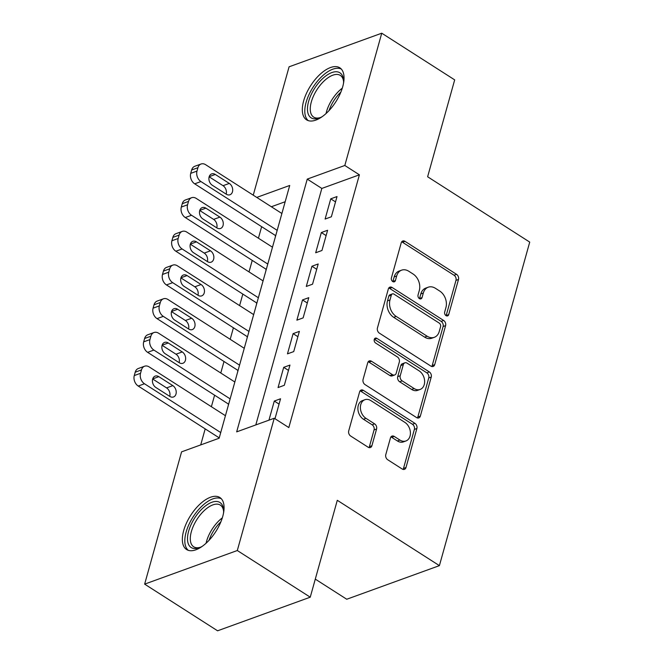 <?xml version="1.0" encoding="UTF-8"?>
<svg xmlns="http://www.w3.org/2000/svg" width="664" height="664" viewBox="0 0 664 664"><rect width="100%" height="100%" fill="white"/><g stroke="black" fill="none" stroke-linecap="round" stroke-linejoin="round"><path stroke-width="1" d="M446.025 315.649A2.722 2.009 70.1 0 0 447.602 315.89A2.722 2.009 70.1 0 0 448.681 314.62L458.492 279.469A3.884 2.872 70.1 0 0 456.55 274.332L405.007 241.347A3.884 2.872 70.1 0 0 402.757 240.999A3.884 2.872 70.1 0 0 401.222 242.825L391.403 277.967A2.722 2.009 70.1 0 0 392.764 281.569A2.722 2.009 70.1 0 0 394.341 281.81A2.722 2.009 70.1 0 0 395.412 280.532L396.682 275.983A12.433 9.196 70.1 0 1 401.612 270.165A12.433 9.196 70.1 0 1 408.808 271.269L413.099 274.016A12.433 9.196 70.1 0 1 419.308 290.467L418.038 295.015A2.722 2.009 70.1 0 0 419.399 298.609A2.722 2.009 70.1 0 0 420.968 298.85A2.722 2.009 70.1 0 0 422.047 297.58L423.317 293.031A12.433 9.196 70.1 0 1 428.239 287.205A12.433 9.196 70.1 0 1 435.435 288.309L439.734 291.056A12.433 9.196 70.1 0 1 445.942 307.507L444.672 312.055A2.722 2.009 70.1 0 0 446.025 315.649M446.117 315.707A2.722 2.009 70.1 0 0 446.175 315.524L455.985 280.374A3.884 2.872 70.1 0 0 454.051 275.236L402.5 242.252A3.884 2.872 70.1 0 0 401.662 241.87M392.856 281.627A2.722 2.009 70.1 0 0 392.914 281.445L394.184 276.896L396.682 275.983M419.482 298.667A2.722 2.009 70.1 0 0 419.54 298.485L420.81 293.936L423.317 293.031M183.679 530.602A30.876 14.948 122.6 0 1 200.213 503.91A30.876 14.948 122.6 0 1 219.85 497.51A30.876 14.948 122.6 0 1 222.747 516.426A30.876 14.948 122.6 0 1 206.205 543.119A30.876 14.948 122.6 0 1 186.567 549.518A30.876 14.948 122.6 0 1 183.679 530.602M303.647 100.903A30.876 14.948 122.6 0 1 320.189 74.21A30.876 14.948 122.6 0 1 339.827 67.811A30.876 14.948 122.6 0 1 342.715 86.735A30.876 14.948 122.6 0 1 326.182 113.419A30.876 14.948 122.6 0 1 306.544 119.827A30.876 14.948 122.6 0 1 303.647 100.903M385.792 454.616A3.884 2.872 70.1 0 0 387.734 459.754L402.193 469.008A3.884 2.872 70.1 0 0 404.442 469.348A3.884 2.872 70.1 0 0 405.986 467.531L416.884 428.496A3.884 2.872 70.1 0 0 414.942 423.358L363.399 390.374A3.884 2.872 70.1 0 0 361.15 390.034A3.884 2.872 70.1 0 0 359.614 391.851L348.716 430.886A3.884 2.872 70.1 0 0 350.65 436.024L368.122 447.204A3.884 2.872 70.1 0 0 370.371 447.544A3.884 2.872 70.1 0 0 371.906 445.727L376.571 429.019A3.884 2.872 70.1 0 0 374.629 423.881L365.972 418.337A10.392 7.686 70.1 0 1 360.411 408.26A10.392 7.686 70.1 0 1 364.893 399.72A10.392 7.686 70.1 0 1 370.91 400.641L404.841 422.354A10.392 7.686 70.1 0 1 410.402 432.43A10.392 7.686 70.1 0 1 405.92 440.971A10.392 7.686 70.1 0 1 399.902 440.049L394.25 436.431A3.884 2.872 70.1 0 0 392.001 436.09A3.884 2.872 70.1 0 0 390.457 437.908L385.792 454.616M253.25 195.166L289.089 66.807L381.75 33.2L454.682 79.871L427.624 176.765L529.731 242.103L439.402 565.637L337.295 500.299L310.246 597.193L237.305 550.522L144.644 584.129L181.579 451.852L219.145 438.223L289.72 185.463L256.76 197.415M381.75 33.2L344.815 165.477L307.249 179.106L236.674 431.866L274.24 418.245L237.305 550.522M274.24 418.245L288.823 427.574L359.398 174.815L344.815 165.477M430.919 366.13A3.884 2.872 70.1 0 0 433.169 366.47A3.884 2.872 70.1 0 0 434.712 364.652L445.61 325.617A3.884 2.872 70.1 0 0 443.668 320.48L392.125 287.495A3.884 2.872 70.1 0 0 389.876 287.147A3.884 2.872 70.1 0 0 388.332 288.973L377.434 328.008A3.884 2.872 70.1 0 0 379.376 333.145L430.919 366.13M431.243 377.061L420.345 416.096A3.884 2.872 70.1 0 1 418.81 417.913A3.884 2.872 70.1 0 1 416.56 417.565L365.017 384.589A3.884 2.872 70.1 0 1 363.075 379.443L367.74 362.743A3.884 2.872 70.1 0 1 369.275 360.917A3.884 2.872 70.1 0 1 371.525 361.266L392.432 374.637A3.884 2.872 70.1 0 0 394.682 374.986A3.884 2.872 70.1 0 0 396.217 373.168L399.313 362.079A3.884 2.872 70.1 0 0 397.371 356.942L375.608 343.014A2.722 2.009 70.1 0 1 374.156 340.375A2.722 2.009 70.1 0 1 375.326 338.142A2.722 2.009 70.1 0 1 376.903 338.383L429.309 371.915A3.884 2.872 70.1 0 1 431.243 377.061L428.745 377.965L417.839 417L420.345 416.096M219.029 437.75L218.871 438.323M228.441 404.044L228.25 405.629M237.845 370.346L237.654 371.931M247.257 336.64L247.066 338.225M256.669 302.942L256.478 304.527M266.073 269.244L265.882 270.821M331.361 216.788L337.013 196.561L330.747 198.835L325.103 219.054L331.361 216.788M321.957 250.486L327.601 230.267L321.343 232.541L315.69 252.76L321.957 250.486M312.545 284.192L318.189 263.965L311.931 266.239L306.287 286.458L312.545 284.192M303.133 317.89L308.777 297.671L302.518 299.937L296.874 320.164L303.133 317.89M293.729 351.596L299.373 331.369L293.106 333.643L287.462 353.862L293.729 351.596M284.317 385.294L289.961 365.075L283.702 367.341L278.058 387.568L284.317 385.294M359.398 174.815L321.832 188.435L255.806 424.927M274.987 418.718L280.548 398.773L274.29 401.048L268.953 420.163M261.641 226.681L258.421 238.202M252.237 260.379L249.017 271.908M242.825 294.086L239.604 305.606M233.413 327.784L230.192 339.312M224 361.49L220.788 373.01M214.596 395.188L211.376 406.717M205.184 428.886L200.711 444.913M285.171 201.74L271.344 206.753M275.485 235.537L275.294 237.123M315.284 579.116L346.741 599.243L439.402 565.637M310.246 597.193L217.584 630.8L144.644 584.129M321.832 188.435L307.249 179.106M330.747 198.835L335.519 201.889M321.343 232.541L326.115 235.596M311.931 266.239L316.703 269.293M302.518 299.937L307.291 302.991M293.106 333.643L297.887 336.698M283.702 367.341L288.475 370.396M274.29 401.048L279.063 404.102M428.239 287.205L425.74 288.11A12.433 9.196 70.1 0 0 420.81 293.936M401.612 270.165L399.106 271.07A12.433 9.196 70.1 0 0 394.184 276.896M431.766 366.511A3.884 2.872 70.1 0 0 432.206 365.557L443.104 326.522A3.884 2.872 70.1 0 0 441.162 321.384L389.619 288.4A3.884 2.872 70.1 0 0 388.772 288.018M440.581 326.688A2.722 2.009 70.1 0 0 439.228 323.094L393.976 294.144A2.722 2.009 70.1 0 0 392.407 293.903A2.722 2.009 70.1 0 0 391.328 295.173L389.992 299.97A12.433 9.196 70.1 0 0 396.2 316.421L427.126 336.208A12.433 9.196 70.1 0 0 434.322 337.312A12.433 9.196 70.1 0 0 439.244 331.485L440.581 326.688M392.407 293.903L389.901 294.808A2.722 2.009 70.1 0 0 388.822 296.086L391.328 295.173M434.322 337.312L431.816 338.217A12.433 9.196 70.1 0 1 424.62 337.121L393.694 317.326A12.433 9.196 70.1 0 1 387.486 300.875L388.822 296.086M417.407 417.947A3.884 2.872 70.1 0 0 417.839 417M394.682 374.986L392.175 375.89A3.884 2.872 70.1 0 1 389.926 375.55L369.018 362.171A3.884 2.872 70.1 0 0 368.18 361.789M428.745 377.965A3.884 2.872 70.1 0 0 426.803 372.828L374.396 339.296A2.722 2.009 70.1 0 0 374.305 339.238M414.12 388.523A10.392 7.686 70.1 0 0 420.138 389.444A10.392 7.686 70.1 0 0 424.62 380.904A10.392 7.686 70.1 0 0 419.067 370.819L407.107 363.175A3.884 2.872 70.1 0 0 404.857 362.826A3.884 2.872 70.1 0 0 403.322 364.644L400.226 375.733A3.884 2.872 70.1 0 0 402.168 380.87L414.12 388.523L411.614 389.428A10.392 7.686 70.1 0 0 417.631 390.349L420.138 389.444M404.857 362.826L402.359 363.739A3.884 2.872 70.1 0 0 400.815 365.557L403.322 364.644M411.614 389.428L399.662 381.775A3.884 2.872 70.1 0 1 397.719 376.637L400.815 365.557M405.92 440.971L403.413 441.884A10.392 7.686 70.1 0 1 397.396 440.962L391.743 437.344A3.884 2.872 70.1 0 0 390.897 436.962M364.893 399.72L362.395 400.624A10.392 7.686 70.1 0 0 357.904 409.165A10.392 7.686 70.1 0 0 363.465 419.25L365.972 418.337M368.968 447.586A3.884 2.872 70.1 0 0 369.4 446.64L374.064 429.932A3.884 2.872 70.1 0 0 372.13 424.786L363.465 419.25M403.04 469.39A3.884 2.872 70.1 0 0 403.48 468.444L414.377 429.409A3.884 2.872 70.1 0 0 412.435 424.263L360.892 391.279A3.884 2.872 70.1 0 0 360.046 390.897M277.187 230.35L200.935 181.554A7.918 5.851 70.1 0 1 196.984 171.088L197.922 167.71A7.918 5.851 70.1 0 1 201.059 164.008A7.918 5.851 70.1 0 1 205.641 164.705L281.893 213.501M275.701 235.67L194.677 183.828A7.918 5.851 -109.9 0 1 190.726 173.354L191.664 169.984A7.918 5.851 -109.9 0 1 194.801 166.274L201.059 164.008M226.183 194.137A6.333 4.681 70.1 0 0 223.038 185.696L209.143 176.798M212.289 185.248L226.291 194.203A6.333 4.681 70.1 0 0 229.952 194.768A6.333 4.681 70.1 0 0 232.691 189.564A6.333 4.681 70.1 0 0 229.304 183.422L215.294 174.458A6.333 4.681 70.1 0 0 211.633 173.902A6.333 4.681 70.1 0 0 208.903 179.106A6.333 4.681 70.1 0 0 212.289 185.248M322.264 116.615A26.718 12.931 122.6 0 1 319.55 117.918A26.718 12.931 122.6 0 1 308.611 101.443A26.718 12.931 122.6 0 1 328.199 74.343A26.718 12.931 122.6 0 1 343.545 80.419A26.718 12.931 122.6 0 1 343.495 83.423M343.578 81.481A24.742 11.977 -57.4 0 0 340.308 75.405A24.742 11.977 -57.4 0 0 324.572 80.535A24.742 11.977 -57.4 0 0 311.325 101.924A24.742 11.977 -57.4 0 0 313.64 117.08A24.742 11.977 -57.4 0 0 320.529 117.503M341.288 69.048A30.677 14.849 -57.4 0 0 306.112 102.347A30.677 14.849 -57.4 0 0 308.279 120.632M202.288 546.314A26.718 12.931 122.6 0 1 199.573 547.609A26.718 12.931 122.6 0 1 187.555 537.043A26.718 12.931 122.6 0 1 202.595 508.375A26.718 12.931 122.6 0 1 223.569 510.118A26.718 12.931 122.6 0 1 223.519 513.123M223.602 511.18A24.742 11.977 -57.4 0 0 220.34 505.105A24.742 11.977 -57.4 0 0 204.271 510.541A24.742 11.977 -57.4 0 0 193.672 546.779A24.742 11.977 -57.4 0 0 200.553 547.194M221.319 498.747A30.677 14.849 -57.4 0 0 202.155 505.91A30.677 14.849 -57.4 0 0 188.302 550.331M267.775 264.048L191.531 215.261A7.918 5.851 70.1 0 1 187.572 204.786L188.518 201.416A7.918 5.851 70.1 0 1 191.647 197.706A7.918 5.851 70.1 0 1 196.229 198.411L272.481 247.199M266.289 269.377L185.264 217.526A7.918 5.851 -109.9 0 1 181.313 207.06L182.251 203.69A7.918 5.851 -109.9 0 1 185.389 199.98L191.647 197.706M216.771 227.843A6.333 4.681 70.1 0 0 213.634 219.394L199.731 210.505M202.877 218.946L216.879 227.91A6.333 4.681 70.1 0 0 220.548 228.466A6.333 4.681 70.1 0 0 223.278 223.262A6.333 4.681 70.1 0 0 219.892 217.12L205.89 208.164A6.333 4.681 70.1 0 0 202.221 207.6A6.333 4.681 70.1 0 0 199.49 212.804A6.333 4.681 70.1 0 0 202.877 218.946M258.371 297.754L182.119 248.958A7.918 5.851 70.1 0 1 178.168 238.484L179.106 235.114A7.918 5.851 70.1 0 1 182.243 231.412A7.918 5.851 70.1 0 1 186.825 232.109L263.068 280.905M256.877 303.074L175.86 251.233A7.918 5.851 -109.9 0 1 171.901 240.758L172.847 237.388A7.918 5.851 -109.9 0 1 175.977 233.678L182.243 231.412M207.367 261.541A6.333 4.681 70.1 0 0 204.221 253.092L190.327 244.203M193.465 252.652L207.467 261.608A6.333 4.681 70.1 0 0 211.135 262.172A6.333 4.681 70.1 0 0 213.866 256.968A6.333 4.681 70.1 0 0 210.48 250.826L196.478 241.862A6.333 4.681 70.1 0 0 192.809 241.306A6.333 4.681 70.1 0 0 190.078 246.51A6.333 4.681 70.1 0 0 193.465 252.652M248.958 331.452L172.706 282.665A7.918 5.851 70.1 0 1 168.756 272.19L169.693 268.82A7.918 5.851 70.1 0 1 172.831 265.11A7.918 5.851 70.1 0 1 177.412 265.816L253.665 314.603M247.473 336.781L166.448 284.931A7.918 5.851 -109.9 0 1 162.497 274.456L163.435 271.086A7.918 5.851 -109.9 0 1 166.573 267.384L172.831 265.11M197.955 295.239A6.333 4.681 70.1 0 0 194.809 286.798L180.915 277.901M184.061 286.35L198.063 295.314A6.333 4.681 70.1 0 0 201.723 295.87A6.333 4.681 70.1 0 0 204.454 290.666A6.333 4.681 70.1 0 0 201.067 284.524L187.065 275.568A6.333 4.681 70.1 0 0 183.405 275.004A6.333 4.681 70.1 0 0 180.674 280.208A6.333 4.681 70.1 0 0 184.061 286.35M239.546 365.158L163.294 316.363A7.918 5.851 70.1 0 1 159.343 305.888L160.29 302.518A7.918 5.851 70.1 0 1 163.419 298.808A7.918 5.851 70.1 0 1 168 299.514L244.252 348.301M238.061 370.479L157.036 318.637A7.918 5.851 -109.9 0 1 153.085 308.162L154.023 304.793A7.918 5.851 -109.9 0 1 157.16 301.082L163.419 298.808M188.543 328.946A6.333 4.681 70.1 0 0 185.397 320.496L171.503 311.607M174.649 320.048L188.651 329.012A6.333 4.681 70.1 0 0 192.319 329.576A6.333 4.681 70.1 0 0 195.05 324.372A6.333 4.681 70.1 0 0 191.664 318.23L177.661 309.266A6.333 4.681 70.1 0 0 173.993 308.702A6.333 4.681 70.1 0 0 171.262 313.914A6.333 4.681 70.1 0 0 174.649 320.048M230.134 398.856L153.89 350.069A7.918 5.851 70.1 0 1 149.94 339.594L150.877 336.225A7.918 5.851 70.1 0 1 154.015 332.515A7.918 5.851 70.1 0 1 158.596 333.212L234.84 382.007M228.648 404.185L147.624 352.335A7.918 5.851 -109.9 0 1 143.673 341.86L144.619 338.491A7.918 5.851 -109.9 0 1 147.748 334.789L154.015 332.515M179.131 362.644A6.333 4.681 70.1 0 0 175.993 354.202L162.091 345.305M165.236 353.754L179.238 362.718A6.333 4.681 70.1 0 0 182.907 363.274A6.333 4.681 70.1 0 0 185.638 358.07A6.333 4.681 70.1 0 0 182.251 351.928L168.249 342.973A6.333 4.681 70.1 0 0 164.581 342.408A6.333 4.681 70.1 0 0 161.85 347.612A6.333 4.681 70.1 0 0 165.236 353.754M220.73 432.563L144.478 383.767A7.918 5.851 70.1 0 1 140.527 373.292L141.465 369.923A7.918 5.851 70.1 0 1 144.603 366.213A7.918 5.851 70.1 0 1 149.184 366.918L225.436 415.705M219.244 437.883L138.22 386.041A7.918 5.851 -109.9 0 1 134.269 375.567L135.207 372.197A7.918 5.851 -109.9 0 1 138.344 368.487L144.603 366.213M169.727 396.35A6.333 4.681 70.1 0 0 166.581 387.901L152.687 379.011M155.824 387.452L169.835 396.416A6.333 4.681 70.1 0 0 173.495 396.981A6.333 4.681 70.1 0 0 176.226 391.777A6.333 4.681 70.1 0 0 172.839 385.635L158.837 376.671A6.333 4.681 70.1 0 0 155.177 376.106A6.333 4.681 70.1 0 0 152.438 381.31A6.333 4.681 70.1 0 0 155.824 387.452M446.175 315.524L448.681 314.62M392.914 281.445L395.412 280.532M419.54 298.485L422.047 297.58M402.5 242.252L405.007 241.347M454.051 275.236L456.55 274.332M455.985 280.374L458.492 279.469M389.619 288.4L392.125 287.495M441.162 321.384L443.668 320.48M443.104 326.522L445.61 325.617M432.206 365.557L434.712 364.652M387.486 300.875L389.992 299.97M393.694 317.326L396.2 316.421M424.62 337.121L427.126 336.208M369.018 362.171L371.525 361.266M389.926 375.55L392.432 374.637M374.396 339.296L376.903 338.383M426.803 372.828L429.309 371.915M397.719 376.637L400.226 375.733M399.662 381.775L402.168 380.87M391.743 437.344L394.25 436.431M397.396 440.962L399.902 440.049M372.13 424.786L374.629 423.881M374.064 429.932L376.571 429.019M369.4 446.64L371.906 445.727M360.892 391.279L363.399 390.374M412.435 424.263L414.942 423.358M414.377 429.409L416.884 428.496M403.48 468.444L405.986 467.531M200.935 181.554L194.677 183.828M197.922 167.71L191.664 169.984M196.984 171.088L190.726 173.354M209.177 176.682L215.294 174.458M223.038 185.696L229.304 183.422M326.057 113.536A24.742 11.977 122.6 0 1 326.522 111.643A24.742 11.977 122.6 0 1 342.292 88.163M340.873 92.097A23.929 11.587 -57.4 0 0 329.029 110.597M206.081 543.235A24.742 11.977 122.6 0 1 219.469 520.261A24.742 11.977 122.6 0 1 222.324 517.854M220.896 521.796A23.929 11.587 -57.4 0 0 209.06 540.297M191.531 215.261L185.264 217.526M188.518 201.416L182.251 203.69M187.572 204.786L181.313 207.06M199.773 210.38L205.89 208.164M213.634 219.394L219.892 217.12M182.119 248.958L175.86 251.233M179.106 235.114L172.847 237.388M178.168 238.484L171.901 240.758M190.36 244.086L196.478 241.862M204.221 253.092L210.48 250.826M172.706 282.665L166.448 284.931M169.693 268.82L163.435 271.086M168.756 272.19L162.497 274.456M180.948 277.784L187.065 275.568M194.809 286.798L201.067 284.524M163.294 316.363L157.036 318.637M160.29 302.518L154.023 304.793M159.343 305.888L153.085 308.162M171.544 311.482L177.661 309.266M185.397 320.496L191.664 318.23M153.89 350.069L147.624 352.335M150.877 336.225L144.619 338.491M149.94 339.594L143.673 341.86M162.132 345.189L168.249 342.973M175.993 354.202L182.251 351.928M144.478 383.767L138.22 386.041M141.465 369.923L135.207 372.197M140.527 373.292L134.269 375.567M152.72 378.887L158.837 376.671M166.581 387.901L172.839 385.635"/></g></svg>
